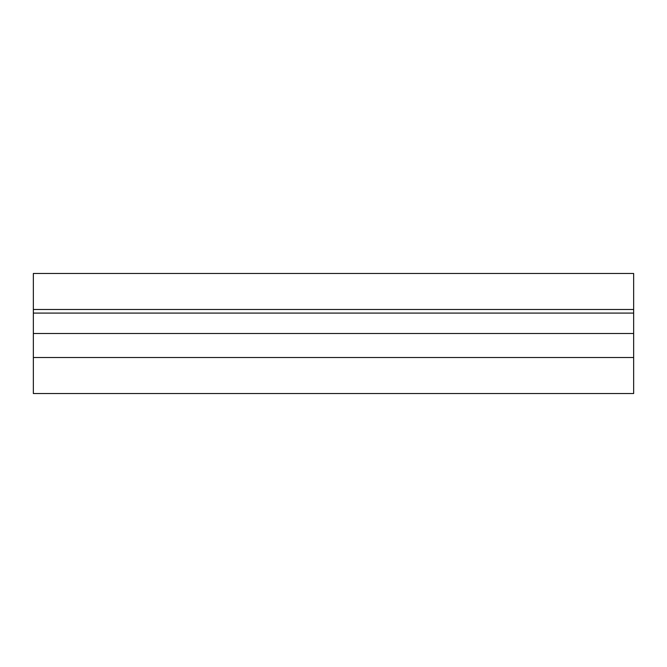 <?xml version="1.0" encoding="UTF-8"?>
<svg xmlns="http://www.w3.org/2000/svg" width="667" height="667" viewBox="0 0 667 667"><rect width="100%" height="100%" fill="white"/><g stroke="black" fill="none" stroke-linecap="round" stroke-linejoin="round"><path stroke-width="1" d="M633.65 313.09L33.35 313.09L33.35 273.47L633.65 273.47L633.65 393.53L33.35 393.53L33.35 333.5L633.65 333.5M33.35 313.09L33.35 333.5M633.65 357.512L33.35 357.512M33.35 309.488L633.65 309.488"/></g></svg>
